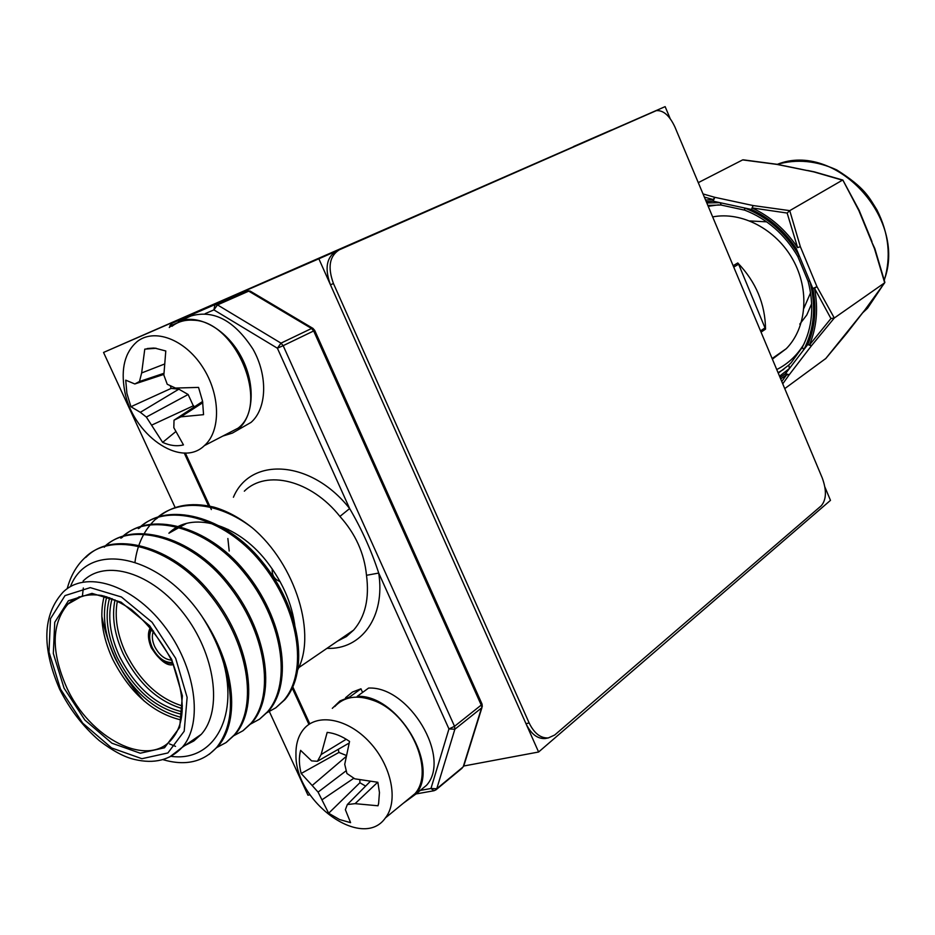 <?xml version="1.0" encoding="UTF-8"?>
<svg xmlns="http://www.w3.org/2000/svg" width="935" height="935" viewBox="0 0 935 935"><rect width="100%" height="100%" fill="white"/><g stroke="black" fill="none" stroke-linecap="round" stroke-linejoin="round"><path stroke-width="1.4" d="M670.161 118.581L665.136 106.625L318.858 258.785L538.607 752.009L830.479 500.354L824.927 487.135M665.136 106.625L103.54 352.448L175.312 507.892M318.858 258.785L103.54 352.448M269.385 711.64L307.954 795.182L309.952 794.808M538.607 752.009L463.83 765.999M170.941 756.322C212.455 762.189 238.495 719.202 223.769 663.523C218.965 647.195 211.684 631.476 201.937 616.375C160.61 554.654 88.439 539.53 70.429 586.619M184.931 745.499L193.779 741.011L201.27 734.326C222.962 710.273 215.319 653.869 183.552 613.337C152.078 572.489 105.491 558.581 83.086 581.079M71.118 601.287L70.756 602.502M295.647 633.194C293.824 607.797 284.065 583.756 266.393 561.058C236.485 522.934 190.892 510.919 168.896 533.231L186.404 523.471M296.524 671.961C317.923 636.034 295.787 564.191 252.146 527.714C239.547 517.674 226.737 510.802 213.729 507.074C190.191 501.616 171.187 505.461 156.706 518.609M233.411 497.256C250.557 456.105 311.589 460.032 349.643 508.558C361.787 529.303 371.475 550.808 378.71 573.062C385.571 616.878 361.389 649.93 326.946 648.352M337.325 641.246L346.102 636.677L353.629 630.096C365.223 616.784 369.512 598.529 366.497 575.305C364.358 553.38 355.499 533.756 339.919 516.424C311.168 480.099 266.463 469.218 244.327 491.179M366.497 575.305L378.71 573.062L448.952 728.926L454.866 729.242L436.762 788.754L463.199 766.852L481.537 707.959L454.866 729.242L454.539 726.32L481.233 705.072L313.669 330.955L283.165 345.669L454.539 726.32L448.952 728.926L430.965 788.497L434.004 790.729L435.126 790.239M205.221 313.634L213.893 309.882L217.493 304.904L214.968 304.6L246.232 290.855L172.087 323.241L214.968 304.6L213.893 309.882L277.391 348.217L283.165 345.669L281.003 343.145L311.542 328.477L248.733 291.147L217.493 304.904L281.003 343.145L277.391 348.217L349.643 508.558L339.919 516.424M223.769 663.523C234.533 699.053 232.289 726.881 217.049 746.971C203.585 762.037 185.527 766.256 162.9 759.641M67.191 588.723C70.593 575.983 76.471 565.687 84.816 557.833C111.51 530.355 171.175 546.554 208.528 592.965C248.628 641.679 258.796 705.995 234.218 735.003L225.99 742.612L216.441 747.696M175.546 746.364L169.434 743.886M82.432 595.899L83.32 587.998M104.72 546.402C132.151 520.69 191.126 537.789 227.252 583.627C266.183 631.838 275.428 694.506 251.071 723.246L242.913 730.784L233.469 735.88M144.165 701.051C122.24 676.823 108.109 648.539 101.786 616.177M267.574 711.734L268.754 710.904C293.496 682.024 283.995 618.736 244.654 571.098C208.014 525.715 148.899 510.218 122.099 537.496L120.825 538.186C147.613 510.907 206.74 526.417 243.416 571.834C282.779 619.484 292.316 682.819 267.585 711.71L259.509 719.19L250.159 724.286M283.772 700.432L284.918 699.625C309.73 670.769 300.521 607.96 261.531 560.848C225.206 515.945 166.372 500.798 139.549 527.983L138.322 528.649C165.168 501.464 224.026 516.669 260.351 561.608C299.352 608.779 308.573 671.599 283.772 700.432L275.767 707.818L266.533 712.914M134.967 562.145C137.387 544.205 144.212 529.923 155.455 519.311C176.703 498.507 217.107 500.763 252.146 527.714M201.937 616.375C235.071 664.575 240.494 719.716 218.287 746.118L209.23 754.323M84.805 557.844L86.125 557.12C112.796 529.642 172.437 545.795 209.779 592.159C249.867 640.814 260.035 705.119 235.456 734.139L226.375 742.332M104.288 547.209C131.04 519.837 190.413 535.661 227.404 581.523C267.106 629.664 276.935 693.454 252.275 722.404L243.182 730.586M268.754 710.904L259.673 719.062M284.941 699.614L275.837 707.772M280.103 581.57C274.306 579.338 271.699 575.118 272.272 568.936M222.892 436.037L232.406 433.08L251.012 422.41C266.884 408.688 268.088 375.893 253.046 349.258C234.545 320.693 213.94 309.567 191.231 315.89L178.34 321.558L178.69 322.365M178.655 322.271L171.9 325.24L169.247 327.495M238.589 428.861C254.46 415.093 255.571 382.099 240.412 355.265C225.428 328.325 197.425 313.424 178.34 321.558M124.53 390.14C120.779 368.483 124.916 352.343 136.942 341.742C154.076 327.811 184.662 339.125 202.521 366.882C220.602 394.441 221.139 431.093 204.368 445.633C180.619 468.938 131.823 434.214 124.53 390.14M225.464 434.705L238.086 428.16C270.262 404.025 235.877 320.588 193.054 320.202C184.943 319.665 177.907 321.698 171.935 326.315M140.332 412.323L130.923 406.725L126.891 393.319L125.722 380.159L134.815 383.969L139.467 381.503L141.653 372.948L144.773 349.141L154.906 348.136L165.787 350.976L163.859 375.087L167.236 384.273L175.499 388.06L198.547 387.406L202.568 401.232L203.549 414.673L180.899 416.835L174.027 420.189L173.816 427.657L183.459 444.896C176.937 446.533 169.995 445.691 162.643 442.372L146.351 417.068L140.332 412.323L178.854 389.17L188.134 394.5L193.931 407.157M170.217 385.699L171.187 388.387L130.923 406.725M163.87 374.397L134.815 383.969M163.882 373.31L139.467 381.503M164.268 364.147L141.653 372.948M156.157 348.264L144.773 349.141M171.187 388.387L178.854 389.17M175.651 431.725L162.643 442.372M193.65 405.661L151.715 425.109M188.134 394.5L146.351 417.068M202.825 402.669L180.899 416.835M202.615 401.466L174.027 420.189M349.935 697.802L349.596 697.031L360.957 688.803L352.448 692.052L345.564 697.72M417.115 793.02L426.524 785.306C451.769 757.689 409.062 685.974 368.577 688.067L357.24 696.33L357.474 697.101M349.596 697.031L339.978 700.946L332.311 708.344M403.359 803.2L415.608 794.259C440.852 766.595 397.831 694.343 357.24 696.33M362.581 692.438L360.957 688.803M295.951 754.627C295.74 744.026 298.394 735.459 303.887 728.926C317.444 712.797 348.007 718.559 369.722 742.296C391.625 765.8 398.742 801.19 385.384 817.938C362.523 851.025 294.922 801.985 295.951 754.627M405.72 801.272L415 793.663C435.359 770.872 409.67 712.914 373.334 700.42C356.936 694.565 344.068 696.622 334.73 706.591M312.173 785.505L301.187 773.49C298.978 764.982 298.779 757.268 300.614 750.361L311.624 760.891L317.433 761.289L321.126 754.557L327.18 732.385C334.543 733.157 342.011 736.172 349.55 741.432L344.734 764.292L346.92 773.502L354.797 778.82L377.857 782.279L379.458 792.553L378.617 803.457L377.997 805.783L355.09 803.656L347.341 804.532L345.377 809.722L350.59 822.66L339.604 819.551L328.652 813.251L318.075 792.12L312.173 785.505L346.055 756.59M338.271 749.309L338.914 752.441L301.187 773.49M349.117 743.08L317.433 761.289M346.242 739.246L321.126 754.557M338.914 752.441L346.277 755.445M359.87 779.848L359.893 782.747L365.608 786.101M359.893 782.747L328.652 813.251M353.862 778.236L322.026 799.776M346.195 770.756L318.075 792.12M377.67 782.268L355.09 803.656M370.202 781.473L347.341 804.532M674.86 126.868C669.507 115.519 663.324 110.108 656.323 110.634L339.288 249.82C329.459 256.003 327.519 267.246 333.456 283.539L529.163 723.012C534.212 733.356 540.594 738.334 548.307 737.937L554.712 735.003L821.246 505.8C826.411 499.722 826.762 490.454 822.286 478.03L674.86 126.868M655.178 111.008L336.296 251.118C326.467 257.3 324.515 268.532 330.452 284.801L525.973 723.655C531.022 733.987 537.403 738.942 545.117 738.545L546.601 738.264M738.603 264.184L765.531 329.143C765.239 304.062 755.994 281.996 737.773 262.957L738.603 264.184L733.73 267.106M772.368 359.145L786.312 348.661C806.73 327.904 809.885 289.944 792.868 259.591C775.98 229.168 741.572 211.228 712.657 216.908M864.933 309.906L884.615 282.837L834.301 318.017L811.568 345.623L807.793 344.489L789.467 368.448L788.766 365.071L791.372 362.476M787.153 213.051L752.079 207.921L751.46 209.463C769.482 217.937 784.407 230.957 796.234 248.523L799.25 255.781C785.762 232.838 767.495 216.897 744.459 207.956L744.774 210.176L721.212 205.069L720.008 202.673L751.46 209.463L753.166 205.56L789.748 210.644L800.348 246.676L797.613 247.611L787.153 213.051L789.748 210.644L842.435 180.174L813.742 171.876L777.102 164.303M721.691 204.975L707.83 205.419M806.987 170.509L776.763 164.385L742.659 159.897L698.27 182.652M703.015 193.931L714.831 197.32L713.124 199.517L704.335 197.086M825.815 358.479L784.745 388.621M781.753 381.503L786.627 374.795L789.222 374.771L782.735 383.829M825.512 358.841L864.665 310.245M744.774 210.176C767.027 218.813 784.71 234.264 797.824 256.517L799.25 255.781L812.854 288.518L816.956 286.671L834.301 318.017L830.946 318.543L814.502 288.272L816.956 286.671L800.348 246.676L797.613 247.611C785.575 229.753 770.405 216.523 752.079 207.921L753.166 205.56L714.831 197.32L713.124 201.177L720.008 202.673L706.802 202.953M868.919 304.798L884.685 282.779L874.494 248.675L858.891 210.655L842.903 180.163M846.946 333.047L825.57 358.795M850.955 327.869L869.012 304.646M884.872 282.393L874.833 248.558L871.677 241.803M842.832 180.069L814.21 171.818M743.734 160.014L742.659 159.897M777.207 164.315L743.196 159.827M799.787 324.129L806.812 314.943L811.685 303.641M847.028 332.918L850.686 328.208M780.69 378.955L786.627 374.795L785.47 373.673L789.222 374.771L811.568 345.623L809.324 345.155L830.946 318.543M808.12 281.306C814.385 305.768 812.457 327.729 802.347 347.212L803.703 349.83C814.327 329.4 816.372 306.563 809.85 281.295L808.097 281.213L797.824 256.529M117.401 600.96C114.362 616.89 117.109 634.199 125.641 652.864C139.724 680.809 158.634 698.515 182.383 705.96M292.433 686.068L309.789 723.842M420.306 790.414L430.965 788.497L436.762 788.754L435.792 790.005M185.34 452.972L211.345 509.563M415.981 793.955L434.004 790.729L436.388 789.491L462.159 768.138M482.285 706.486L482.039 704.09L481.233 705.072L481.992 707.468L463.947 765.379M172.087 323.241L170.462 326.397M314.686 330.371L312.874 328.337L311.542 328.477L313.669 330.955L314.709 330.406L481.934 703.845M246.232 290.855L250.112 291.065L246.232 290.855M250.299 291.171L313.073 328.466M227.988 529.327L227.848 532.108M227.871 538.513L229.204 551.019M201.27 734.326L182.15 747.404C170.112 760.143 154.217 764.152 134.465 759.442C124.425 757.14 112.703 750.863 99.274 740.602C83.016 726.553 69.763 709.361 59.548 689.048C41.561 647.067 42.671 614.833 62.867 592.358C85.202 569.789 131.975 584.036 163.765 625.363C195.836 666.398 203.783 723.293 182.15 747.404L169.609 757.011M64.071 688.172L53.318 653.46L54.744 622.301L68.407 600.749L92.004 593.363L121.071 602.163L149.67 625.772L171.678 659.385L182.383 695.85L179.684 727.43L164.502 747.778L140.25 753.213L111.908 743.196L84.863 720.032L64.071 688.172M60.506 689.118L82.712 723.164L111.604 747.942L141.91 758.706L167.891 752.956L184.195 731.228L187.129 697.405L175.675 658.322L152.078 622.266L121.41 596.986L90.263 587.624L65.029 595.595L50.478 618.713L48.994 652.034L60.506 689.118M66.502 687.061C89.433 738.358 147.882 768.734 171.783 739.199C185.516 723.187 185.679 697.346 172.274 661.699C161.603 641.024 148.011 623.668 131.508 609.62C120.966 602.561 110.973 597.839 101.529 595.455C87.528 593.48 76.319 596.366 67.904 604.115C51.425 623.762 50.969 651.414 66.502 687.061M79.323 596.74L67.904 604.115L82.911 595.618M180.899 719.927C152.534 712.996 129.755 692.695 112.562 659C102.032 635.882 99.262 614.903 104.241 596.074M181.857 714.328C155.046 708.251 133.471 689.247 117.132 657.317C107.128 635.297 104.65 615.429 109.675 597.71M106.719 596.752C101.973 615.101 104.708 635.484 114.923 657.924C131.625 690.696 153.784 710.518 181.402 717.402M112.071 598.61C107.385 615.803 109.851 635.017 119.493 656.241C135.271 687.131 156.145 705.633 182.126 711.769M182.325 708.601C157.653 701.238 137.971 683.017 123.268 653.939C114.35 634.397 111.592 616.364 115.005 599.838M151.318 628.343C148.127 633.357 148.244 639.832 151.704 647.768C157.477 658.521 164.583 663.721 172.998 663.359M172.636 662.518C164.583 662.868 157.805 657.901 152.276 647.616C148.969 640.019 148.852 633.825 151.902 629.033M153.527 631.008C151.634 635.344 152.019 640.51 154.672 646.517C159.09 654.956 164.724 659.514 171.584 660.192M525.973 723.655L529.163 723.012M330.452 284.801L333.456 283.539M336.296 251.118L339.288 249.82M760.506 330.897L765.251 327.729M573.564 146.514L591.703 138.614M611.42 130.023L591.82 138.567M733.145 265.715L737.773 262.957M765.531 329.143L761.043 332.147M776.74 369.559C787.983 363.902 797.017 355.464 803.843 344.267M718.641 204.847L708.204 206.296M783.81 369.302L778.06 372.679M778.259 373.158L788.591 365.234M705.574 200.055L713.124 199.517L713.124 201.177L706.252 201.644M862.713 312.781L867.563 308.223L881.401 287.489M884.241 279.986C907.511 218.124 835.282 141.091 777.301 164.338C796.76 158.845 816.582 160.715 836.743 169.925C865.331 187.982 868.942 197.297 876.937 209.884C888.869 233.516 891.324 256.95 884.3 280.196M780.071 377.483L785.47 373.673L789.467 368.448L779.533 376.209M807.793 344.489C815.039 327.414 816.734 308.76 812.854 288.518L814.502 288.272C818.429 308.842 816.711 327.799 809.324 345.155L807.793 344.489M308.936 724.403L291.895 687.318M208.996 506.922L184.207 452.972M171.584 323.533L169.761 325.953M298.674 667.695L353.629 630.096L346.371 636.583L337.675 641.001M217.037 746.995L218.287 746.118M234.218 735.003L235.445 734.15M251.071 723.246L252.263 722.416M155.479 519.287L156.694 518.621M150.523 627.408C147.52 632.352 147.765 639.143 151.271 647.756C160.049 660.928 167.458 666.515 173.489 664.528M204.368 445.633L238.086 428.16M153.772 348.054L147.227 348.521M415.608 794.259L426.524 785.306M385.384 817.938L415 793.663M545.117 738.545L548.307 737.937M772.123 358.549L786.312 348.661M871.958 241.546L859.113 210.27L842.867 180.081M864.63 310.315L867.563 308.223L881.647 287.139M814.303 171.841L807.419 170.439M803.913 308.199L810.563 292.784M766.595 221.84L749.905 220.94M802.183 347.516L791.15 362.71M611.291 130.082L591.995 138.485"/></g></svg>

